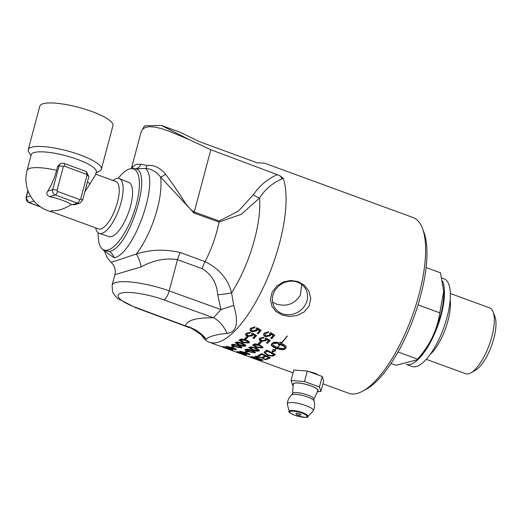 <?xml version="1.0" encoding="UTF-8"?>
<svg xmlns="http://www.w3.org/2000/svg" width="521" height="521" viewBox="0 0 521 521"><rect width="100%" height="100%" fill="white"/><g stroke="black" fill="none" stroke-linecap="round" stroke-linejoin="round"><path stroke-width="0.78" d="M201.809 335.7L203.314 337.719A93.572 33.051 -69.9 0 0 209.24 342.219A93.572 33.051 -69.9 0 0 217.999 342.271A93.572 33.051 -69.9 0 0 269.722 272.809A93.572 33.051 -69.9 0 0 283.333 178.508L280.344 176.02L277.276 174.665L210.823 149.735L189.377 139.667L161.269 125.385L144.46 125.861L141.106 131.989L142.643 129.195L145.125 127.547L149.013 126.714L154.307 126.987L160.937 128.466L168.882 131.123L189.377 139.667M260.018 357.406L256.26 356.631L258.325 358.194L263.164 360.226A93.572 33.051 110.1 0 1 262.591 360.298L257.42 358.148L255.153 356.247L259.601 356.794L266.003 359.581A93.572 33.051 110.1 0 1 265.612 359.698A93.572 33.051 110.1 0 1 265.404 359.757L259.093 356.585M308.341 371.421L314.43 373.036L319.178 375.387M161.269 125.385L180.24 132.327L199.68 141.764L257.035 162.754L264.635 163.216L413.088 217.537A93.572 33.051 110.1 0 1 422.427 228.328A93.572 33.051 110.1 0 1 411.968 316.768A93.572 33.051 110.1 0 1 362.87 391.063A93.572 33.051 110.1 0 1 357.536 393.335A93.572 33.051 110.1 0 1 348.77 393.283L322.935 383.827M256.365 356.24L255.967 356.82L257.035 356.175M254.723 356.514L255.153 356.247M263.313 357.569L262.324 357.126A93.572 33.051 -69.9 0 0 265.072 355.863L262.05 354.443A93.572 33.051 110.1 0 1 259.048 355.856L258.058 355.407A93.572 33.051 -69.9 0 0 261.711 353.616L270.399 357.725A93.572 33.051 110.1 0 1 266.973 359.256L265.984 358.813A93.572 33.051 -69.9 0 0 268.771 357.595L266.062 356.331A93.572 33.051 110.1 0 1 263.313 357.569L262.845 356.918M264.955 351.525A93.572 33.051 -69.9 0 0 266.824 350.119L275.433 354.508A93.572 33.051 110.1 0 1 273.89 355.609L272.9 356.103L267.82 355.504L264.114 352.496L264.955 351.525M256.619 359.347L250.751 356.807A93.572 33.051 -69.9 0 0 252.822 356.755L261.64 360.363A93.572 33.051 110.1 0 1 260.318 360.35L256.651 359.249M250.419 356.859L250.751 356.807M271.858 352.287L273.167 349.311L274.333 350.112A93.572 33.051 -69.9 0 0 276.176 348.432L272.086 346.172L271.363 345.254L271.532 344.107A93.572 33.051 -69.9 0 0 272.633 342.968L274.359 342.245L277.257 342.232A93.572 33.051 110.1 0 1 276.13 343.463L273.245 343.437L272.34 343.658L272.424 344.088L273.688 345.547L277.25 347.396A93.572 33.051 -69.9 0 0 280.038 344.518L280.265 344.596A93.572 33.051 110.1 0 1 277.478 347.481L281.848 348.529L285.208 348.367L284.707 347.175L283.444 346.068L279.341 344.16A93.572 33.051 110.1 0 1 278.781 344.765L277.25 342.935L281.047 342.264A93.572 33.051 110.1 0 1 280.474 342.916L285.28 345.403L286.179 346.511L286.049 347.878A93.572 33.051 110.1 0 1 284.948 349.018L281.653 349.669L276.404 348.51A93.572 33.051 110.1 0 1 274.515 350.229L275.446 350.867L271.858 352.287M281.347 343.072A93.572 33.051 -69.9 0 0 287.136 335.96L287.364 336.038A93.572 33.051 110.1 0 1 281.574 343.15L281.347 343.072M221.555 346.719L230.425 349.825A93.572 33.051 110.1 0 1 228.712 349.344L235.205 351.721A93.572 33.051 -69.9 0 0 235.472 351.818L233.232 350.991A93.572 33.051 -69.9 0 0 233.682 351.134L235.928 351.962A93.572 33.051 -69.9 0 0 237.576 352.32L242.988 354.547A93.572 33.051 110.1 0 1 242.617 354.43L236.534 352.203A93.572 33.051 110.1 0 1 236.267 352.111L247.156 356.09A93.572 33.051 -69.9 0 0 248.999 356.598L257.875 359.965A93.572 33.051 110.1 0 1 257.361 359.816L249.481 356.872A93.572 33.051 110.1 0 1 248.256 356.494A93.572 33.051 110.1 0 1 247.709 356.279M271.838 338.65L270.738 338.246A93.572 33.051 -69.9 0 0 273.082 335.459L270.887 334.137L270.347 335.726L265.495 336.742L263.743 335.407L263.587 334.176L264.14 333.166L268.693 331.727L268.009 332.75L265.091 333.512L264.779 334.085L266.146 335.83L269.526 335.12L269.702 333.447L270.536 332.626L274.775 335.127A93.572 33.051 110.1 0 1 271.838 338.65L271.962 338.201L271.063 337.868M260.233 341.756L261.392 342.18A93.572 33.051 110.1 0 1 259.38 344.055L258.221 343.632A93.572 33.051 -69.9 0 0 260.233 341.756M265.065 340.174L265.169 338.741L265.97 338.077L270.243 340.447A93.572 33.051 110.1 0 1 267.475 343.332L266.374 342.929A93.572 33.051 -69.9 0 0 268.582 340.643L266.368 339.392L265.899 340.741L261.145 341.366L259.367 340.128L259.165 339.06L259.679 338.22L264.114 337.211L263.483 338.051L260.63 338.565L260.337 339.047L261.75 340.617L265.065 340.174L265.41 339.425M268.582 340.643L268.699 340.206L266.485 338.956L266.446 339.562M243.405 353.238C240.051 352.02 238.911 351.369 239.979 351.278L246.159 352.697C249.344 353.831 250.477 354.527 249.559 354.781L243.463 353.004M249.859 354.612L248.745 354.378M259.497 344.765L263.007 347.383L262.604 347.937L256.163 347.468L252.626 344.967L255.16 343.814L259.497 344.765M237.882 351.701L240.305 353.121L244.512 353.876L246.413 355.075L240.52 353.323L236.892 351.571L240.363 352.391L237.654 351.955L237.758 351.558M240.637 352.828L240.539 353.205L240.246 352.795M255.537 347.924C259.386 349.891 260.448 350.841 258.729 350.776C258.481 351.584 256.365 351.323 252.372 349.988L248.784 347.689L249.149 347.266L251.226 346.869L255.537 347.924M259.106 350.333L258.729 350.776L258.833 350.373L252.477 349.591L248.888 347.494M236.267 352.111A93.572 33.051 110.1 0 1 236.039 352.02L235.433 351.799M251.78 350.327L254.717 351.662L255.394 352.365L255.049 352.88L248.771 351.792C245.45 350.6 244.349 349.793 245.469 349.37L247.495 349.187L251.78 350.327M245.13 349.689L245.469 349.37M246.466 351.33L247.625 351.76A93.572 33.051 110.1 0 1 245.951 352.333L244.792 351.909A93.572 33.051 -69.9 0 0 246.466 351.33M255.01 335.758L255.127 335.322L252.913 334.072L252.327 335.85L247.573 336.475L245.795 335.237L245.593 334.169L246.107 333.336L250.542 332.326L249.911 333.166L247.058 333.674L246.765 334.156L248.178 335.726L251.493 335.29L251.597 333.857L252.398 333.193L256.671 335.563A93.572 33.051 110.1 0 1 253.903 338.442L252.802 338.038A93.572 33.051 -69.9 0 0 255.01 335.758L252.796 334.508L252.757 335.101L252.874 334.677M251.493 335.29L251.838 334.541M255.114 326.862L254.437 327.878L251.519 328.634L251.2 329.207L252.568 330.952L255.954 330.242L256.124 328.575L256.964 327.755L261.197 330.255A93.572 33.051 110.1 0 1 258.266 333.766L257.166 333.368A93.572 33.051 -69.9 0 0 259.51 330.581L257.315 329.259L256.775 330.848L251.923 331.857L250.171 330.522L250.008 329.298L250.568 328.295L255.114 326.862M242.597 342.558L239.061 340.063L241.594 338.91L245.932 339.868L248.901 341.372L249.448 342.173L249.031 343.033L242.597 342.558L242.701 342.147L239.152 339.855M244.649 338.735A93.572 33.051 -69.9 0 0 246.667 336.866L247.827 337.289A93.572 33.051 110.1 0 1 245.808 339.158L244.649 338.735M238.807 345.071L235.218 342.772L235.59 342.356L237.661 341.958L241.972 343.013C245.821 344.98 246.882 345.924 245.163 345.859C244.922 346.667 242.799 346.406 238.807 345.071L238.918 344.668L235.323 342.577M245.541 345.416L245.163 345.859L245.274 345.456L238.918 344.668M232.607 347.767C235.785 348.901 236.918 349.591 236 349.845L229.846 348.295L226.42 346.341L232.607 347.767M236.3 349.676L235.192 349.441M226.127 346.498L227.228 346.81M235.212 346.869C231.884 345.67 230.783 344.869 231.91 344.446L233.929 344.264L238.214 345.41L241.112 346.712L241.829 347.435L241.49 347.956L235.212 346.869L235.316 346.472L231.702 344.576M231.571 344.765L231.91 344.446M224.33 346.752L226.98 348.256L226.694 347.846L230.959 348.933L232.854 350.132L226.967 348.373C223.34 347.032 222.128 346.452 223.34 346.628L226.427 347.507L224.102 347.006L224.206 346.608M227.084 347.878L226.98 348.256L226.694 347.846M232.392 347.403L231.233 346.979A93.572 33.051 -69.9 0 0 232.907 346.406L234.066 346.83A93.572 33.051 110.1 0 1 232.392 347.403L232.496 347.006L231.871 346.778M221.21 346.478L221.145 346.107M228.712 349.344A93.572 33.051 110.1 0 1 228.576 349.291L227.742 348.985M227.475 348.888A93.572 33.051 -69.9 0 0 227.605 348.94A93.572 33.051 -69.9 0 0 228.953 349.344L223.646 347.487M309.174 305.86L304.16 311.988L296.879 315.589L289.344 316.442L282.141 315.036L275.987 311.493L271.845 306.179L270.353 299.445L272.079 292.288L276.807 286.049L283.535 281.907L290.939 280.435L298.214 281.659L304.355 285.274L308.777 290.874L310.757 298.292L309.174 305.86M265.072 355.863L265.176 355.465L262.154 354.046A93.148 32.901 110.1 0 1 259.158 355.459L258.572 355.192M268.771 357.595L268.875 357.198L266.166 355.928A93.148 32.901 110.1 0 1 263.418 357.178M270.047 357.562A93.148 32.901 110.1 0 1 267.084 358.858L266.518 358.611M262.05 354.443L262.154 354.046M259.048 355.856L259.158 355.459M266.062 356.331L266.166 355.928M266.973 359.256L267.084 358.858M272.9 356.103L273.011 355.7L267.924 355.101L264.193 352.294M275.173 354.371A93.148 32.901 110.1 0 1 273.994 355.205L273.011 355.7M266.29 351.76L265.508 352.515L265.756 353.525L268.549 355.114L271.949 355.602L272.867 355.153A93.572 33.051 -69.9 0 0 273.766 354.514L267.11 351.154A93.572 33.051 110.1 0 1 266.29 351.76L265.612 352.111L265.404 352.945M267.11 351.154L267.214 350.75A93.148 32.901 110.1 0 1 266.394 351.356M273.766 354.514L273.877 354.111L267.214 350.75M251.754 357.1L251.089 356.82M256.006 358.669L255.472 358.448M260.656 359.965A93.148 32.901 110.1 0 1 260.422 359.952L259.829 359.887M256.97 358.455A93.148 32.901 110.1 0 1 256.534 358.448L253.33 356.957M256.15 358.448L255.948 358.884L259.158 359.946A93.572 33.051 -69.9 0 0 260.083 359.972L257.374 358.624M252.998 356.826A93.148 32.901 110.1 0 1 252.379 356.826L251.708 357.276L251.923 356.826M257.309 358.852A93.572 33.051 110.1 0 1 256.43 358.845L256.534 358.448M253.258 357.204A93.572 33.051 110.1 0 1 252.275 357.224L251.812 357.23L252.926 357.855L255.205 358.435A93.572 33.051 -69.9 0 0 256.306 358.441L256.371 358.214M273.063 349.943L273.212 349.344M275.557 350.451L271.969 351.877M274.515 350.229L274.613 349.865M276.176 348.432L276.293 348.008L272.196 345.742L271.369 344.348M277.472 348.868L277.582 348.445L276.514 348.093L276.404 348.51M276.514 348.093A93.148 32.901 110.1 0 1 276.189 348.399M275.166 348.021L275.283 347.598M274.235 347.585L274.346 347.162M278.553 349.168L278.663 348.744L277.582 348.445M273.395 347.123L273.505 346.699M279.627 349.402L279.738 348.979L278.663 348.744M272.672 346.647L272.783 346.224M280.669 349.571L280.78 349.148L279.738 348.979M272.086 346.172L272.196 345.742M281.653 349.669L281.763 349.246L280.78 349.148M271.643 345.703L271.76 345.273M282.551 349.695L282.669 349.265L281.763 349.246M271.363 345.254L271.48 344.824M283.352 349.637L283.463 349.213L282.669 349.265M271.252 344.83L271.363 344.401M284.023 349.506L284.14 349.077L283.463 349.213M284.564 349.298L284.674 348.868L284.14 349.077M284.948 349.018L285.059 348.588L284.674 348.868M286.049 347.878L286.166 347.448A93.148 32.901 110.1 0 1 285.059 348.588M276.996 342.212A93.148 32.901 110.1 0 1 276.247 343.026L273.362 343L272.34 343.658M276.13 343.463L276.247 343.026M275.075 343.372L275.192 342.935M274.105 343.365L274.222 342.929M273.245 343.437L273.362 343M280.474 342.916L280.591 342.473A93.148 32.901 110.1 0 0 280.734 342.304M272.516 343.586L272.633 343.157M278.781 344.765L278.898 344.329L277.367 342.492M279.341 344.16L279.458 343.723A93.148 32.901 110.1 0 1 278.898 344.329M280.5 344.563L280.617 344.12L279.458 343.723M281.587 345.026L281.705 344.583L280.617 344.12M282.577 345.527L282.695 345.091L281.705 344.583M283.444 346.068L283.561 345.631L282.695 345.091M284.16 346.621L284.277 346.185L283.561 345.631M284.707 347.175L284.277 346.185M285.065 347.702L284.818 346.739M285.221 348.197L285.176 347.273M280.051 344.518A93.148 32.901 110.1 0 1 278.546 346.087M277.478 347.481L277.589 347.064M285.208 348.367L285.339 347.767M281.574 343.15L281.672 342.701M287.175 335.973A93.148 32.901 110.1 0 1 281.692 342.707M265.404 359.757L265.508 359.36M265.41 359.321L260.122 357.015M256.195 357.165L254.893 356.338M270.868 334.606L270.471 335.263L265.612 336.292L263.86 334.951L263.659 333.948M273.082 335.459L273.206 334.99L271.011 333.668L270.887 334.137M274.606 335.029A93.148 32.901 110.1 0 1 271.962 338.201M269.911 334.254L269.943 333.206M268.53 331.688L268.133 332.281L265.215 333.049L264.863 333.857M268.009 332.75L268.133 332.281M261.158 342.095A93.148 32.901 110.1 0 1 259.491 343.639L258.579 343.306M259.38 344.055L259.491 343.639M263.939 337.159L263.6 337.615L260.741 338.129L260.428 338.832M263.483 338.051L263.6 337.615M265.182 339.738L265.287 338.298M270.047 340.343A93.148 32.901 110.1 0 1 267.592 342.903L266.719 342.59M267.475 343.332L267.592 342.903M266.368 339.777L266.016 340.304L261.262 340.942L259.484 339.699L259.243 338.845M240.787 351.753L239.953 351.284M240.923 351.265L240.78 351.708L243.926 353.173L248.615 354.436L245.619 352.841L240.923 351.623L241.015 351.271M248.719 354.039L248.621 353.674L248.719 354.039M248.615 354.436L248.615 353.694M263.027 347.175L262.708 347.527L256.267 347.058L253.864 345.996L252.718 344.765M261.659 347.585L261.789 346.354L261.77 347.175L261.789 346.354L258.95 344.922C255.472 343.886 253.851 343.704 254.079 344.368L253.968 344.778L256.794 346.986L261.659 347.585L261.679 346.771L258.839 345.332L253.89 344.85M237.7 351.799L237.237 351.597M246.322 354.664L245.593 354.534M241.008 353.062L240.52 353.323M245.398 354.729L241.138 353.166L245.398 354.729L245.658 354.287M241.203 352.919L240.976 353.199L241.08 352.802M257.784 350.418L257.771 349.734L254.912 348.36C254.619 347.859 253.017 347.605 250.093 347.618L250.204 347.214C249.93 346.641 251.539 346.888 255.023 347.956L257.875 349.33L257.784 350.418L252.978 349.63L250.093 347.618L250.204 347.214M238.169 352.626A93.572 33.051 110.1 0 1 236.99 352.346L241.223 353.896L238.195 352.541M255.381 352.333L253.31 352.626M250.66 352.007L245.261 349.5M246.524 349.317L246.413 349.715L249.344 351.551L254.105 352.528L254.059 351.968L251.187 350.653L246.257 349.878L246.524 349.317L251.291 350.255L254.163 351.564L254.209 352.131M254.105 352.528L254.163 351.564M247.143 351.584A93.148 32.901 110.1 0 1 246.055 351.942L245.43 351.708M245.951 352.333L246.055 351.942M252.796 334.886L252.444 335.413L247.69 336.045L245.912 334.808L245.671 333.954M256.475 335.452A93.148 32.901 110.1 0 1 254.02 338.012L253.147 337.693M251.61 334.853L251.715 333.414M250.367 332.281L250.028 332.73L247.175 333.238L246.856 333.941M253.903 338.442L254.02 338.012M249.911 333.166L250.028 332.73M254.958 326.817L254.561 327.409L251.636 328.178L251.291 328.985M254.437 327.878L254.561 327.409M256.339 329.376L256.371 328.334M261.028 330.158A93.148 32.901 110.1 0 1 258.39 333.323L257.491 332.991M258.266 333.766L258.39 333.323M257.289 329.728L256.899 330.392L252.04 331.408L250.288 330.073L250.087 329.07M257.315 329.259L257.439 328.797L259.627 330.119L259.51 330.581M249.461 342.271L249.142 342.623L242.701 342.147M248.094 342.681L248.113 341.867L245.267 340.428L240.402 339.874L243.229 342.076L248.094 342.681L248.224 341.45L248.198 342.271L248.224 341.45L245.378 340.018C241.907 338.989 240.285 338.8 240.513 339.464L240.324 339.946M245.808 339.158L245.919 338.741L245.013 338.409M247.586 337.198A93.148 32.901 110.1 0 1 245.919 338.741M236.638 342.297L236.352 342.909L239.413 344.713L244.219 345.508L244.206 344.824L241.347 343.45L236.534 342.701L236.638 342.297C236.371 341.724 237.973 341.978 241.457 343.046L244.316 344.42L244.219 345.508M227.462 346.335L227.364 346.686L230.373 348.23L235.056 349.5L232.06 347.904L227.228 346.765L227.364 346.328M235.056 349.5L235.062 348.738M241.822 347.409L239.764 347.702M237.029 347.058L235.316 346.472M232.959 344.394L232.692 344.954L235.785 346.621L240.546 347.605L240.5 347.045L237.622 345.729C234.001 344.596 232.412 344.283 232.854 344.791L232.959 344.394L237.732 345.332L240.604 346.647L240.65 347.207M240.546 347.605L240.604 346.647M227.651 347.976L228.927 348.953L231.845 349.78L227.416 348.249L227.527 347.852M224.141 346.849L223.698 346.654M232.757 349.715L232.034 349.584M227.456 348.113L226.967 348.373M231.845 349.78L232.099 349.344M233.584 346.654A93.148 32.901 110.1 0 1 232.496 347.006M272.542 302.069L276.397 304.082C286.687 306.993 294.704 303.977 300.441 295.042L301.698 284.459M442.479 281.125A46.682 16.49 110.1 0 1 434.781 333.336A46.682 16.49 110.1 0 1 406.289 364.394L412.033 366.497A46.682 16.49 110.1 0 0 443.56 328.328A46.682 16.49 110.1 0 0 444.113 278.826L441.808 277.98M443.697 291.259L443.723 291.968A45.21 15.969 110.1 0 1 440.558 315.218A45.21 15.969 110.1 0 1 420.213 356.208L417.503 359.106C429.786 345.462 437.21 330.047 439.776 312.854L443.697 291.259L440.466 272.796L426.1 267.54M470.821 372.854L475.328 370.353A30.83 10.889 -69.9 0 0 493.823 338.533A30.83 10.889 -69.9 0 0 494.95 316.735L493.12 311.923A35.037 12.374 110.1 0 1 491.844 336.69A35.037 12.374 110.1 0 1 470.821 372.854A35.037 12.374 110.1 0 1 465.54 373.681L426.263 359.308M390.991 363.489L395.921 365.299L416.878 359.868M417.503 359.106L398.037 351.981M450.346 293.505L489.623 307.878A35.037 12.374 110.1 0 1 493.12 311.923M450.196 299.608A35.037 12.374 110.1 0 1 448.001 320.643A35.037 12.374 110.1 0 1 430.085 354.547M439.776 312.854L418.031 304.896M112.998 180.487A29.176 10.303 110.1 0 1 116.476 178.547A29.176 10.303 110.1 0 1 119.322 178.605A29.176 10.303 110.1 0 1 119.993 206.192A29.176 10.303 110.1 0 1 101.888 233.375A29.176 10.303 110.1 0 1 99.27 233.401A29.176 10.303 110.1 0 1 95.656 227.879M119.322 178.605L128.811 182.441A28.837 10.186 110.1 0 1 128.355 212.978A28.837 10.186 110.1 0 1 108.993 236.599L99.27 233.401M69.86 165.509L80.377 169.358M71.989 204.701L77.512 203.112A4.207 3.81 74 0 0 79.726 203.203L74.444 204.72L71.357 204.466A22.253 5.197 -165.1 0 0 49.625 196.638C46.792 195.388 46.161 193.545 47.73 191.122A29.137 10.29 -69.9 0 0 56.639 170.315L57.688 166.368L60.638 163.555L61.543 163.294A4.207 3.81 74 0 0 59.01 165.984L52.699 189.696A4.207 3.81 74 0 0 55.343 195.004L77.512 203.112A3.367 1.185 -69.9 0 0 79.726 199.556L57.557 191.448A3.367 1.185 110.1 0 1 55.343 195.004L49.625 196.638M84.734 192.119L95.486 174.939L96.281 171.969A33.644 7.854 -165.1 0 0 65.783 155.733A33.644 7.854 -165.1 0 0 31.253 154.672L27.046 170.478A33.644 33.644 0 0 0 52.054 211.923M52.009 211.897L51.149 210.745C57.831 211.064 64.565 208.973 71.357 204.466M52.002 211.904L98.508 228.927A25.229 8.916 -69.9 0 0 100.872 228.94A25.229 8.916 -69.9 0 0 116.574 205.287A25.229 8.916 -69.9 0 0 115.857 181.536L95.695 174.157M96.033 172.894L99.778 170.868A37.851 8.837 -165.1 0 0 101.393 169.104L112.959 125.633A37.851 8.837 -165.1 0 0 85.379 109.306A37.851 8.837 -165.1 0 0 43.132 103.731A37.851 8.837 -165.1 0 0 39.804 106.167L28.238 149.638A37.851 8.837 -165.1 0 0 28.766 151.969L31.006 155.597M101.393 169.104A37.851 8.837 -165.1 0 0 73.813 152.777A37.851 8.837 -165.1 0 0 31.566 147.202A37.851 8.837 -165.1 0 0 28.238 149.638M293.369 385.442L292.515 384.947L291.044 380.493L293.831 370.021L307.286 371.037L322.225 376.501L323.697 380.955L320.916 391.427L317.185 391.753M291.044 380.493L304.498 381.509L319.438 386.973L320.916 391.427M317.478 391.33A12.953 3.022 -165.1 0 0 310.282 385.612A12.953 3.022 -165.1 0 0 294.228 383.176A12.953 3.022 -165.1 0 0 293.33 384.902M307.286 371.037L304.498 381.509M319.438 386.973L322.225 376.501M307.794 416.546L313.147 410.958A13.468 3.146 -165.1 0 0 313.316 410.724A13.468 3.146 -165.1 0 0 303.802 404.869A13.468 3.146 -165.1 0 0 288.51 402.805A13.468 3.146 -165.1 0 0 287.305 403.801A13.468 3.146 -165.1 0 0 287.332 404.088L289.201 411.603C287.918 411.61 289.761 412.827 294.736 415.263C304.648 417.555 309.005 417.985 307.794 416.546A9.697 2.266 -165.1 0 0 301.451 412.293A9.697 2.266 -165.1 0 0 290.047 410.678A9.697 2.266 -165.1 0 0 289.201 411.603M300.676 415.029A2.52 0.586 -165.1 0 0 300.721 415.009A2.52 0.586 -165.1 0 0 298.611 413.648A2.52 0.586 -165.1 0 0 296.104 413.785A4.207 4.207 0 0 0 300.721 415.009M291.617 394.938L291.617 394.938A11.696 2.729 14.9 0 1 303.398 395.66A11.696 2.729 14.9 0 1 313.974 400.89L313.935 399.177A11.084 2.585 -165.1 0 0 303.88 393.837A11.084 2.585 -165.1 0 0 292.502 393.472L291.617 394.938A13.67 13.67 0 0 0 287.305 403.801M313.935 399.177L317.81 390.874A12.751 2.976 -165.1 0 0 306.374 384.465A12.751 2.976 -165.1 0 0 293.271 384.342L292.502 393.472M305.827 303.776A18.085 16.301 -31.7 0 1 290.484 314.638A18.085 16.301 -31.7 0 1 274.547 307.455A18.085 16.301 -31.7 0 1 274.053 292.144A18.085 16.301 -31.7 0 1 289.402 281.275A18.085 16.301 -31.7 0 1 305.332 288.465A18.085 16.301 -31.7 0 1 305.827 303.776M362.87 391.063L366.478 389.07A90.205 31.859 -69.9 0 0 413.804 317.439A90.205 31.859 -69.9 0 0 423.886 232.184L422.427 228.328M118.189 178.345A43.119 15.226 110.1 0 1 129.573 168.96A43.119 15.226 110.1 0 1 130.589 168.732A43.119 15.226 110.1 0 1 133.089 214.711A43.119 15.226 110.1 0 1 101.504 248.211A43.119 15.226 110.1 0 1 98.241 232.867M201.874 335.771L206.453 339.256C208.543 336.586 215.427 334.606 227.11 333.323C236.736 332.326 238.95 323.033 233.753 305.449L231.558 292.88C228.126 279.087 219.289 268.673 205.033 261.653L180.266 252.529C165.001 249.018 150.374 249.5 136.378 253.974L111.149 262.395M104.369 250.985L107.183 257.602L111.181 262.421C114.731 265.886 115.975 269.969 114.894 274.671L141.152 266.928C153.389 260.2 165.502 257.771 177.505 259.64L202.285 268.738A12.615 4.24 110.2 0 1 205.033 261.653A54.816 19.362 -69.9 0 0 219.015 222.05L241.386 214.281L259.549 197.967C265.417 188.928 273.05 182.539 282.46 178.807A22.82 17.467 -166.3 0 1 283.333 178.508M282.46 178.807A6.727 2.761 70.5 0 1 280.344 176.02M202.285 268.738C211.637 274.372 216.782 283.059 217.713 294.808A12.615 1.009 172.9 0 0 231.558 292.88A74.392 26.278 -69.9 0 0 259.549 197.967A6.727 2.26 35.1 0 1 253.46 194.62L238.331 211.187L219.263 220.969L194.261 211.995L191.07 210.022L185.854 203.789L174.151 186.049L165.548 174.144C159.993 167.625 153.845 164.721 147.098 165.424A6.727 4.624 -95.7 0 1 145.626 168.563C151.162 168.687 156.144 171.5 160.566 176.984L194.007 213.076L219.015 222.05A6.727 2.273 109.7 0 1 219.263 220.969M217.713 294.808L220.95 309.572L233.753 305.449M206.453 339.256A39.954 38.834 -171.5 0 0 185.372 325.866L136.411 307.69A33.644 7.854 14.9 0 1 121.061 293.134A33.644 7.854 14.9 0 1 163.789 299.835A8.408 2.839 -70.2 0 0 169.188 290.9L220.95 309.572L213.545 317.784C196.215 317.576 186.824 320.272 185.372 325.866L189.462 327.676C189.227 326.231 205.02 337.165 202.024 335.947M227.11 333.323A39.954 27.9 91.4 0 0 213.545 317.784L163.789 299.835M141.152 266.928A12.615 3.634 72.4 0 0 136.378 253.974A53.637 18.945 -69.9 0 0 160.566 176.984A6.727 2.8 138.2 0 0 165.548 174.144M131.976 168.57A6.727 6.096 40.6 0 0 132.862 166.583L131.559 168.609M132.777 168.524L135.213 168.713A6.727 5.731 100.4 0 0 140.859 164.284L136.294 164.31L132.862 166.583M147.098 165.424L140.859 164.284M109.586 251.415C129.534 248.094 153.467 170.693 135.213 168.713L145.626 168.563C159.921 180.533 133.806 254.626 114.184 257.765A13.455 12.191 73.9 0 0 109.586 251.415L103.738 250.386M267.82 355.504L267.924 355.101M273.89 355.609L273.994 355.205M252.275 357.224L252.379 356.826M260.318 360.35L260.422 359.952M258.989 356.983L259.087 356.618M270.347 335.726L270.471 335.263M265.495 336.742L265.612 336.292M263.743 335.407L263.86 334.951M265.091 333.512L265.215 333.049M260.63 338.565L260.741 338.129M259.367 340.128L259.484 339.699M261.145 341.366L261.262 340.942M265.899 340.741L266.016 340.304M262.604 347.937L262.708 347.527M256.163 347.468L256.267 347.058M258.839 345.332L258.95 344.922M252.372 349.988L252.477 349.591M254.912 348.36L255.023 347.956M255.049 352.88L255.153 352.483M248.771 351.792L248.875 351.401M251.187 350.653L251.291 350.255M252.327 335.85L252.444 335.413M247.573 336.475L247.69 336.045M245.795 335.237L245.912 334.808M247.058 333.674L247.175 333.238M251.519 328.634L251.636 328.178M250.171 330.522L250.288 330.073M251.923 331.857L252.04 331.408M256.775 330.848L256.899 330.392M245.267 340.428L245.378 340.018M249.031 343.033L249.142 342.623M241.347 343.45L241.457 343.046M237.622 345.729L237.732 345.332M241.49 347.956L241.594 347.559M57.557 191.448A0.84 0.762 -106 0 1 57.03 190.386A3.367 0.788 -165.1 0 0 52.699 189.696L47.73 191.122M57.03 190.386L63.334 166.674A3.367 0.788 -165.1 0 0 59.01 165.984L57.688 166.368M63.334 166.674A0.84 0.762 -106 0 1 64.285 166.153A3.367 1.185 -69.9 0 0 64.07 163.386L70.504 165.743M64.285 166.153L86.453 174.268A3.367 1.185 -69.9 0 0 86.239 171.5L88.863 176.586L82.552 200.298L79.726 203.203M86.453 174.268A0.84 0.762 -106 0 1 86.981 175.33A3.367 0.788 14.9 0 1 88.863 176.586M86.981 175.33L80.67 199.042A3.367 0.788 14.9 0 1 82.552 200.298M80.67 199.042A0.84 0.762 -106 0 1 79.726 199.556M40.273 206.694L28.987 202.565A3.367 1.185 110.1 0 1 28.675 202.565L40.618 206.935M27.9 190.517L26.05 197.479A3.367 0.788 14.9 0 1 26.343 197.257L28.043 190.894M34.086 201.099L28.987 202.565A4.207 3.81 -106 0 1 26.343 197.257L30.492 196.072M56.639 170.315A33.644 7.854 -165.1 0 0 27.046 170.478M90.14 183.998A33.644 7.854 -165.1 0 0 87.443 181.92M306.328 417.093A8.955 2.091 14.9 0 1 294.814 415.263A8.955 2.091 14.9 0 1 290.588 411.336A8.955 2.091 14.9 0 1 302.102 413.166A8.955 2.091 14.9 0 1 306.328 417.093M277.276 174.665C267.573 178.931 259.627 185.587 253.46 194.62M194.007 213.076A6.727 2.273 109.7 0 1 194.261 211.995L210.823 149.735M114.894 274.665L112.08 285.234A42.051 9.814 -165.1 0 1 169.188 290.9L177.505 259.64A12.615 4.24 110.2 0 1 180.266 252.529M136.411 307.69A8.408 3.106 110.4 0 1 135.584 307.67L189.351 327.637M104.408 251.024L114.184 257.765M293.062 372.893L248.256 356.494M227.605 348.94L224.772 347.904M220.37 346.289L209.24 342.219M265.417 352.71L265.521 352.307M273.017 350.138L273.128 349.721M270.94 334.384L270.816 334.847M269.995 334.02L269.871 334.482M264.896 333.629L264.779 334.085M260.454 338.611L260.337 339.047M248.771 354.339L248.875 353.948M261.861 347.318L261.972 346.901M257.973 350.203L258.084 349.799M254.281 352.359L254.391 351.962M246.882 333.72L246.765 334.156M251.324 328.751L251.2 329.207M256.417 329.148L256.299 329.611M257.367 329.506L257.244 329.969M248.296 342.414L248.406 341.997M244.408 345.293L244.518 344.889M235.212 349.402L235.316 349.005M240.722 347.435L240.826 347.038M225.899 347.794L225.788 348.197M61.543 163.294L64.07 163.386M79.804 169.149L86.239 171.5M26.05 197.479L28.675 202.565M313.316 410.724A13.67 13.67 0 0 0 313.974 400.89M112.08 285.234L112.608 292.131L115.577 296.521L118.006 298.696L135.584 307.67M132.881 168.517L130.589 168.732M131.357 168.628L141.106 131.982M104.591 251.278L101.504 248.211"/></g></svg>

